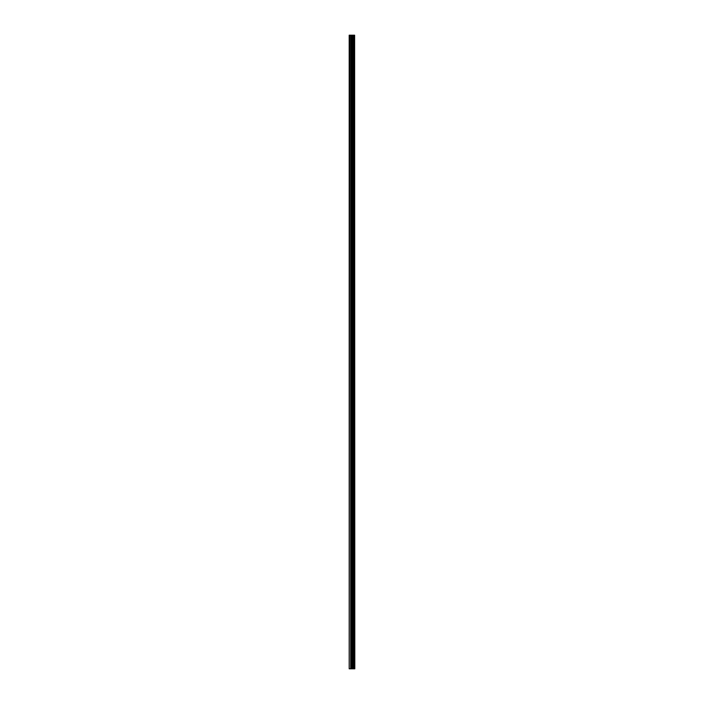 <?xml version="1.0" encoding="UTF-8"?>
<svg xmlns="http://www.w3.org/2000/svg" width="704" height="704" viewBox="0 0 704 704"><rect width="100%" height="100%" fill="white"/><g stroke="black" fill="none" stroke-linecap="round" stroke-linejoin="round"><path stroke-width="1.06" d="M354.622 35.2L354.807 668.8L354.622 35.2L349.193 35.2L349.193 668.8L349.58 35.2M349.58 668.8L354.622 668.8M354.587 668.8L354.587 35.2M354.112 668.8L354.112 35.2M354.077 668.8L354.077 35.2M352.959 668.8L352.959 35.2M352.906 668.8L352.906 35.2M354.042 668.8L354.042 35.2M353.945 668.8L353.945 35.2M353.593 668.8L353.593 35.2M353.496 668.8L353.496 35.2M353.461 668.8L353.461 35.2M353.426 668.8L353.426 35.2M352.722 668.8L352.722 35.2M352.537 668.8L352.537 35.2M351.815 668.8L351.815 35.2M351.639 668.8L351.639 35.2M350.865 668.8L350.865 35.2M350.689 668.8L350.689 35.2"/></g></svg>
